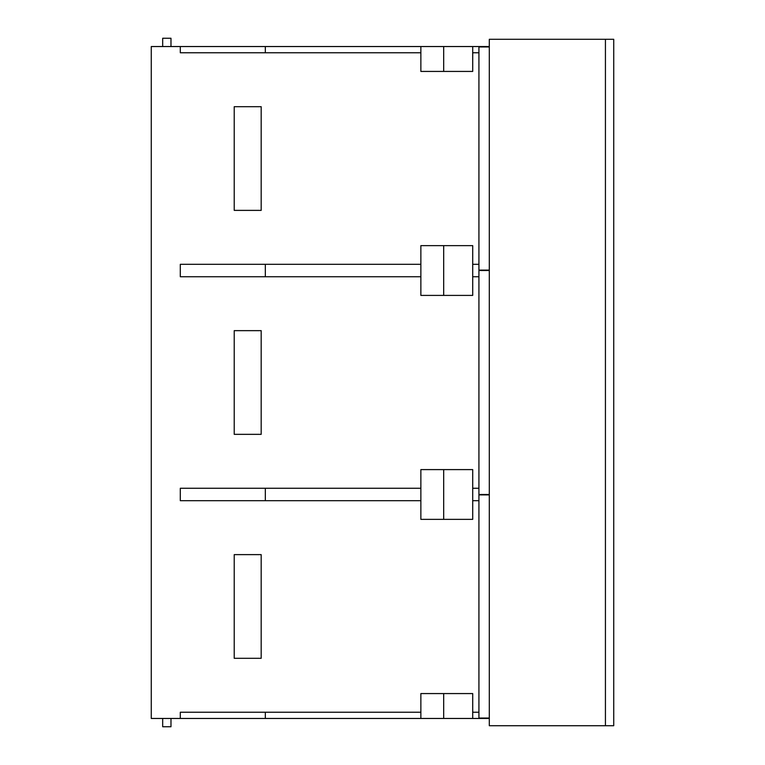 <?xml version="1.0" encoding="UTF-8"?>
<svg xmlns="http://www.w3.org/2000/svg" width="765" height="765" viewBox="0 0 765 765"><rect width="100%" height="100%" fill="white"/><g stroke="black" fill="none" stroke-linecap="round" stroke-linejoin="round"><path stroke-width="1.15" d="M472.713 712.234L478.928 712.234L478.928 718.459L472.713 718.459L472.713 693.568L420.865 693.568L420.865 712.234L180.301 712.234L180.301 718.459L151.269 718.459L151.269 46.541L180.301 46.541L180.301 52.766L420.865 52.766L420.865 71.432L443.681 71.432L443.681 46.541L180.301 46.541M180.301 718.459L472.713 718.459M478.928 718.459L489.304 718.459M489.304 46.541L443.681 46.541M472.713 488.261L478.928 488.261L478.928 500.702L472.713 500.702M472.713 264.298L478.928 264.298L478.928 276.739L472.713 276.739M478.928 46.541L478.928 52.766L472.713 52.766M443.681 693.568L443.681 718.459M420.865 712.234L420.865 718.459M265.331 712.234L265.331 718.459M180.301 500.702L420.865 500.702L420.865 519.368L443.681 519.368L443.681 469.595L420.865 469.595L420.865 488.261L180.301 488.261L180.301 500.702M443.681 469.595L472.713 469.595L472.713 519.368L443.681 519.368M420.865 488.261L420.865 500.702M265.331 488.261L265.331 500.702M443.681 245.632L420.865 245.632L420.865 264.298L180.301 264.298L180.301 276.739L420.865 276.739L420.865 295.405L472.713 295.405L472.713 245.632L443.681 245.632L443.681 295.405M420.865 264.298L420.865 276.739M265.331 264.298L265.331 276.739M265.331 46.541L265.331 52.766M420.865 46.541L420.865 52.766M472.713 46.541L472.713 71.432L443.681 71.432M170.978 46.541L170.978 38.25L162.677 38.25L162.677 46.541M162.677 718.459L162.677 726.75L170.978 726.75L170.978 718.459M613.731 39.283L489.304 39.283L489.304 725.717L613.731 725.717L613.731 39.283M489.304 494.898L478.928 494.898L478.928 718.039L489.304 718.039M489.304 46.961L478.928 46.961L478.928 270.102L489.304 270.102M489.304 270.514L478.928 270.514L478.928 494.486L489.304 494.486M261.181 434.348L261.181 330.652L234.224 330.652L234.224 434.348L261.181 434.348M261.181 210.375L261.181 106.689L234.224 106.689L234.224 210.375L261.181 210.375M261.181 658.311L261.181 554.625L234.224 554.625L234.224 658.311L261.181 658.311M605.431 725.717L605.431 39.283"/></g></svg>
